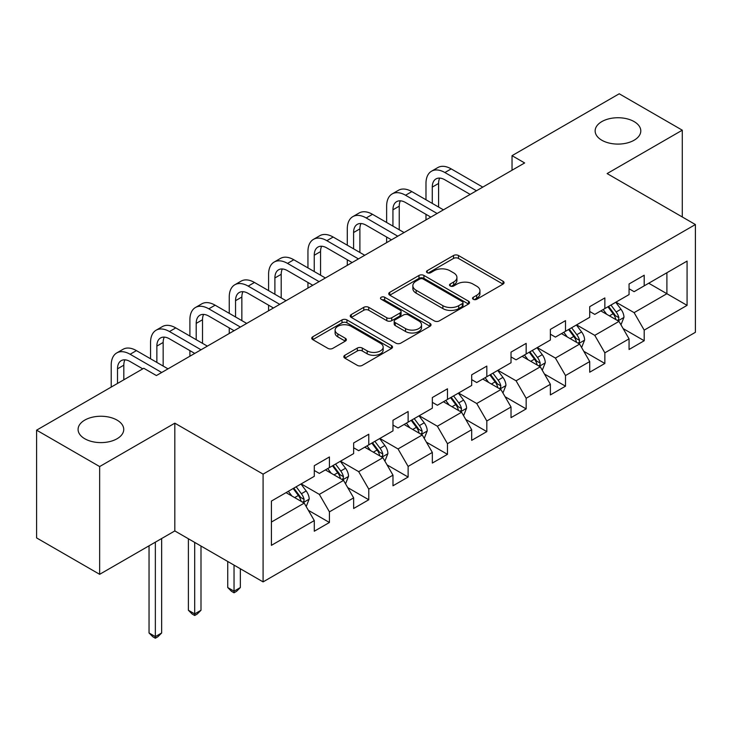 <?xml version="1.0" encoding="UTF-8"?>
<svg xmlns="http://www.w3.org/2000/svg" width="732" height="732" viewBox="0 0 732 732"><rect width="100%" height="100%" fill="white"/><g stroke="black" fill="none" stroke-linecap="round" stroke-linejoin="round"><path stroke-width="1.1" d="M473.265 299.287A2.452 1.418 0 0 0 476.733 299.287L503.04 284.098A3.504 2.022 0 0 0 504.064 282.671A3.504 2.022 0 0 0 503.04 281.244L458.47 255.514A3.504 2.022 0 0 0 453.52 255.514L427.214 270.703A2.452 1.418 0 0 0 426.5 271.7A2.452 1.418 0 0 0 427.214 272.707A2.452 1.418 0 0 0 430.681 272.707L434.085 270.739A11.2 6.469 0 0 1 449.933 270.739L453.648 272.88A11.2 6.469 0 0 1 456.924 277.455A11.2 6.469 0 0 1 453.648 282.03L450.244 283.998A2.452 1.418 0 0 0 449.521 284.995A2.452 1.418 0 0 0 450.244 285.992A2.452 1.418 0 0 0 453.703 285.992L457.107 284.034A11.2 6.469 0 0 1 472.954 284.034L476.669 286.175A11.2 6.469 0 0 1 479.954 290.75A11.2 6.469 0 0 1 476.669 295.325L473.265 297.284A2.452 1.418 0 0 0 472.543 298.29A2.452 1.418 0 0 0 473.265 299.287L473.265 297.284M117.056 420.113A22.829 13.176 0 0 0 92.177 417.249A22.829 13.176 0 0 0 78.086 429.428A22.829 13.176 0 0 0 84.775 438.752A22.829 13.176 0 0 0 109.654 441.606A22.829 13.176 0 0 0 123.745 429.428A22.829 13.176 0 0 0 117.056 420.113M634.113 121.594A22.829 13.176 0 0 0 609.234 118.74A22.829 13.176 0 0 0 595.143 130.909A22.829 13.176 0 0 0 601.823 140.233A22.829 13.176 0 0 0 626.702 143.088A22.829 13.176 0 0 0 640.793 130.909A22.829 13.176 0 0 0 634.113 121.594M344.836 355.285A3.504 2.022 0 0 0 343.811 356.713A3.504 2.022 0 0 0 344.836 358.14L357.335 365.36A3.504 2.022 0 0 0 362.294 365.36L391.501 348.496A3.504 2.022 0 0 0 392.526 347.069A3.504 2.022 0 0 0 391.501 345.632L346.941 319.911A3.504 2.022 0 0 0 341.99 319.911L312.774 336.775A3.504 2.022 0 0 0 311.75 338.202A3.504 2.022 0 0 0 312.774 339.63L327.881 348.35A3.504 2.022 0 0 0 332.831 348.35L345.33 341.13A3.504 2.022 0 0 0 346.355 339.703A3.504 2.022 0 0 0 345.33 338.276L337.845 333.948A9.37 5.408 0 0 1 335.1 330.123A9.37 5.408 0 0 1 340.883 325.127A9.37 5.408 0 0 1 351.086 326.307L380.43 343.244A9.37 5.408 0 0 1 383.165 347.069A9.37 5.408 0 0 1 377.383 352.065A9.37 5.408 0 0 1 367.18 350.884L362.294 348.066A3.504 2.022 0 0 0 357.335 348.066L344.836 355.285L344.836 358.14M174.82 423.169L99.653 466.558L36.6 430.16L36.6 537.919L99.653 574.318L174.82 530.929L263.09 581.894L263.09 474.135L174.82 423.169L174.82 530.929M682.288 216.974L682.288 130.186L607.121 173.576L695.4 224.541L263.09 474.135M682.288 130.186L619.226 93.778L512.034 155.669L512.034 170.227M36.6 430.16L143.792 368.269L156.401 375.553L524.643 162.952L512.034 155.669M434.332 320.909A3.504 2.022 0 0 0 439.282 320.909L468.498 304.045A3.504 2.022 0 0 0 469.523 302.609A3.504 2.022 0 0 0 468.498 301.181L423.938 275.452A3.504 2.022 0 0 0 418.988 275.452L389.772 292.324A3.504 2.022 0 0 0 388.747 293.752A3.504 2.022 0 0 0 389.772 295.179L434.332 320.909M382.214 299.818A2.452 1.418 0 0 1 384.693 300.166L384.693 297.256L430.004 323.407A3.504 2.022 0 0 1 431.029 324.834A3.504 2.022 0 0 1 430.004 326.271L400.788 343.134A3.504 2.022 0 0 1 395.838 343.134L351.278 317.404L351.278 314.55A3.504 2.022 0 0 0 350.253 315.977A3.504 2.022 0 0 0 351.278 317.404M351.278 314.55L363.777 307.33A3.504 2.022 0 0 1 368.727 307.33L386.798 317.761A3.504 2.022 0 0 0 391.748 317.761L400.047 312.976A3.504 2.022 0 0 0 401.072 311.548A3.504 2.022 0 0 0 400.047 310.112L381.226 299.251A2.452 1.418 0 0 1 380.512 298.253A2.452 1.418 0 0 1 382.022 296.945A2.452 1.418 0 0 1 384.693 297.256M263.09 581.894L695.4 332.301L695.4 224.541M308.364 510.323L329.427 522.483L329.427 511.851L353.638 497.87L353.638 508.502L368.772 499.764L368.772 489.132L392.983 475.15L392.983 485.783L408.117 477.044L408.117 466.421L432.338 452.44L432.338 463.072L447.472 454.334L447.472 443.702L471.683 429.721L471.683 440.353L486.817 431.615L486.817 420.982L511.028 407.001L511.028 417.633L526.162 408.895L526.162 398.272L550.373 384.291L550.373 394.923L565.507 386.185L565.507 375.553L589.717 361.571L589.717 372.204L604.852 363.465L604.852 352.833L629.062 338.852L629.062 349.484L644.197 340.746L644.197 330.123L687.073 305.363L687.073 261.095L666.898 272.743L666.898 293.715L687.073 305.363M329.427 522.483L314.293 531.222L314.293 520.589L271.416 545.34L271.416 501.072L314.293 476.322L314.293 465.689L329.427 456.951L329.427 467.583L353.638 453.602L353.638 442.97L368.772 434.232L368.772 444.864L392.983 430.883L392.983 420.26L408.117 411.521L408.117 422.144L432.338 408.172L432.338 397.54L447.472 388.802L447.472 399.434L471.683 385.453L471.683 374.821L486.817 366.082L486.817 376.715L511.028 362.733L511.028 352.11L526.162 343.372L526.162 353.995L550.373 340.023L550.373 329.391L565.507 320.653L565.507 331.285L589.717 317.304L589.717 306.671L604.852 297.933L604.852 308.565L629.062 294.584L629.062 283.961L644.197 275.223L644.197 285.846L687.073 261.095M325.392 469.907L343.555 480.393L319.335 494.374L301.181 483.889M314.293 470.493L319.335 473.403L329.427 467.583M319.335 494.374L329.427 511.851M343.555 480.393L353.638 497.87M364.737 447.197L382.9 457.683L358.689 471.655L340.526 461.178M353.638 447.774L358.689 450.692L368.772 444.864M358.689 471.655L368.772 489.132M382.9 457.683L392.983 475.15M404.082 424.478L422.245 434.964L398.034 448.945L379.871 438.459M392.983 425.063L398.034 427.973L408.117 422.144M398.034 448.945L408.117 466.421M422.245 434.964L432.338 452.44M443.427 401.758L461.59 412.244L437.379 426.225L419.216 415.739M432.338 402.344L437.379 405.253L447.472 399.434M437.379 426.225L447.472 443.702M461.59 412.244L471.683 429.721M482.781 379.048L500.935 389.534L476.724 403.506L458.561 393.029M471.683 379.624L476.724 382.543L486.817 376.715M476.724 403.506L486.817 420.982M500.935 389.534L511.028 407.001M522.126 356.328L540.28 366.814L516.069 380.796L497.906 370.31M511.028 356.914L516.069 359.824L526.162 353.995M516.069 380.796L526.162 398.272M540.28 366.814L550.373 384.291M561.471 333.609L579.634 344.095L555.414 358.076L537.261 347.59M550.373 334.195L555.414 337.104L565.507 331.285M555.414 358.076L565.507 375.553M579.634 344.095L589.717 361.571M600.816 310.899L618.979 321.385L594.768 335.357L576.606 324.88M589.717 311.475L594.768 314.394L604.852 308.565M594.768 335.357L604.852 352.833M618.979 321.385L629.062 338.852M648.735 283.229L666.898 293.715L634.113 312.646L615.951 302.16M629.062 288.765L634.113 291.675L644.197 285.846M634.113 312.646L644.197 330.123M99.653 466.558L99.653 574.318M271.416 522.044L304.21 503.113L286.047 492.627M304.21 503.113L314.293 520.589M623.142 328.586L644.197 340.746M583.788 351.305L604.852 363.465M544.443 374.025L565.507 386.185M505.098 396.735L526.162 408.895M465.753 419.454L486.817 431.615M426.408 442.174L447.472 454.334M387.063 464.884L408.117 477.044M347.718 487.603L368.772 499.764M474.244 299.635L476.669 298.235A11.2 6.469 0 0 0 479.954 293.66L479.954 290.75M456.924 277.455L456.924 280.365A11.2 6.469 0 0 1 453.648 284.94L451.223 286.34M502.985 284.126L458.47 258.423A3.504 2.022 0 0 0 453.52 258.423L428.193 273.045M468.453 304.064L423.938 278.37A3.504 2.022 0 0 0 418.988 278.37L389.817 295.206M462.313 303.615A2.452 1.418 0 0 0 463.027 302.609A2.452 1.418 0 0 0 462.313 301.611L423.197 279.029A2.452 1.418 0 0 0 419.729 279.029L416.142 281.097A11.2 6.469 0 0 0 412.857 285.672A11.2 6.469 0 0 0 416.142 290.247L442.878 305.683A11.2 6.469 0 0 0 458.717 305.683L462.313 303.615L462.313 306.525A2.452 1.418 0 0 0 463.027 305.528L463.027 302.609M412.857 285.672L412.857 288.591A11.2 6.469 0 0 0 416.142 293.157L416.142 290.247M462.313 306.525L458.717 308.602A11.2 6.469 0 0 1 442.878 308.602L416.142 293.157M351.323 317.432L363.777 310.24L363.777 307.33M401.072 311.548L401.072 314.458A3.504 2.022 0 0 1 400.047 315.885L391.748 320.671A3.504 2.022 0 0 1 386.798 320.671L368.727 310.24A3.504 2.022 0 0 0 363.777 310.24M384.693 300.166L429.959 326.298M405.555 328.595A9.37 5.408 0 0 0 415.758 329.766A9.37 5.408 0 0 0 421.541 324.77A9.37 5.408 0 0 0 418.796 320.945L408.465 314.98A3.504 2.022 0 0 0 403.515 314.98L395.216 319.765A3.504 2.022 0 0 0 394.191 321.192A3.504 2.022 0 0 0 395.216 322.62L405.555 328.595L405.555 331.505A9.37 5.408 0 0 0 415.758 332.676A9.37 5.408 0 0 0 421.541 327.68L421.541 324.77M394.191 321.192L394.191 324.102A3.504 2.022 0 0 0 395.216 325.539L395.216 322.62M405.555 331.505L395.216 325.539M383.165 347.069L383.165 349.978A9.37 5.408 0 0 1 377.383 354.974A9.37 5.408 0 0 1 367.18 353.803L362.294 350.976A3.504 2.022 0 0 0 357.335 350.976L344.882 358.168M335.1 330.123L335.1 333.042A9.37 5.408 0 0 0 337.845 336.866L337.845 333.948M345.284 341.158L337.845 336.866M391.455 348.524L346.941 322.821A3.504 2.022 0 0 0 341.99 322.821L312.82 339.657M620.974 324.834L623.966 317.276A9.452 5.453 -120 0 0 620.956 309.224L615.749 302.279M606.672 314.275L603.141 309.554M617.515 320.534L618.659 319.326L618.869 317.679A9.452 5.453 -120 0 0 616.161 311.997L610.955 305.043M608.585 306.406L614.358 314.12A4.813 2.782 60 0 1 615.237 315.584L618.869 317.679M607.926 306.79L613.132 313.735A9.452 5.453 60 0 1 615.841 319.427M425.978 199.763L425.978 183.448A26.755 15.445 60 0 1 431.523 171.206L437.828 167.564A26.755 15.445 60 0 1 451.196 168.891L482.781 187.118M431.523 171.206A26.755 15.445 60 0 1 444.891 172.532L476.468 190.759M470.164 194.401L444.891 179.807A17.833 10.294 -120 0 0 435.979 178.928A17.833 10.294 -120 0 0 432.283 187.09L432.283 203.405M439.703 178.105A17.833 10.294 -120 0 0 438.587 183.448L438.587 207.037M425.978 219.911L425.978 214.32M581.62 347.554L584.621 339.987A9.452 5.453 -120 0 0 581.611 331.944L576.404 324.99M567.327 336.995L563.786 332.273M578.17 343.253L579.314 342.045L579.524 340.398A9.452 5.453 -120 0 0 576.816 334.707L571.61 327.762M569.24 329.125L575.013 336.839A4.813 2.782 60 0 1 575.892 338.303L579.524 340.398M568.581 329.51L573.787 336.455A9.452 5.453 60 0 1 576.496 342.137M542.275 370.264L545.276 362.706A9.452 5.453 -120 0 0 542.256 354.654L537.059 347.709M527.982 359.714L524.441 354.993M538.825 365.973L539.969 364.756L540.17 363.109A9.452 5.453 -120 0 0 537.471 357.426L532.265 350.472M529.895 351.845L535.668 359.549A4.813 2.782 60 0 1 536.547 361.013L540.17 363.109M529.236 352.22L534.442 359.174A9.452 5.453 60 0 1 537.151 364.856M386.633 222.473L386.633 206.168A26.755 15.445 60 0 1 392.169 193.925L398.473 190.283A26.755 15.445 60 0 1 411.851 191.61L443.427 209.837M392.169 193.925A26.755 15.445 60 0 1 405.546 195.243L437.123 213.479M430.819 217.12L405.546 202.526A17.833 10.294 -120 0 0 396.634 201.648A17.833 10.294 -120 0 0 392.938 209.81L392.938 226.115M400.358 200.824A17.833 10.294 -120 0 0 399.242 206.168L399.242 229.757M386.633 242.631L386.633 237.04M347.288 245.193L347.288 228.887A26.755 15.445 60 0 1 352.824 216.635L359.128 212.994A26.755 15.445 60 0 1 372.506 214.32L404.082 232.556M352.824 216.635A26.755 15.445 60 0 1 366.201 217.962L397.778 236.198M391.474 239.831L366.201 225.246A17.833 10.294 -120 0 0 357.28 224.358A17.833 10.294 -120 0 0 353.593 232.529L353.593 248.834M361.013 223.535A17.833 10.294 -120 0 0 359.897 228.887L359.897 252.476M347.288 265.35L347.288 259.759M502.93 392.983L505.931 385.425A9.452 5.453 -120 0 0 502.911 377.373L497.705 370.429M488.637 382.424L485.096 377.703M499.471 388.683L500.624 387.475L500.825 385.828A9.452 5.453 -120 0 0 498.126 380.146L492.92 373.192M490.55 374.555L496.323 382.269A4.813 2.782 60 0 1 497.202 383.733L500.825 385.828M489.891 374.94L495.097 381.894A9.452 5.453 60 0 1 497.806 387.576M463.585 415.703L466.586 408.136A9.452 5.453 -120 0 0 463.566 400.093L458.36 393.139M449.283 405.144L445.751 400.422M460.126 411.402L461.279 410.195L461.48 408.548A9.452 5.453 -120 0 0 458.772 402.856L453.575 395.911M451.205 397.275L456.978 404.988A4.813 2.782 60 0 1 457.848 406.452L461.48 408.548M450.546 397.659L455.752 404.604A9.452 5.453 60 0 1 458.452 410.295M424.24 438.413L427.241 430.855A9.452 5.453 -120 0 0 424.221 422.803L419.015 415.858M409.938 427.863L406.406 423.142M420.781 434.122L421.925 432.905L422.135 431.258A9.452 5.453 -120 0 0 419.427 425.576L414.221 418.622M411.86 419.994L417.633 427.698A4.813 2.782 60 0 1 418.503 429.162L422.135 431.258M411.201 420.369L416.407 427.323A9.452 5.453 60 0 1 419.107 433.005M307.943 267.912L307.943 251.598A26.755 15.445 60 0 1 313.479 239.355L319.783 235.713A26.755 15.445 60 0 1 333.161 237.04L364.737 255.267M313.479 239.355A26.755 15.445 60 0 1 326.856 240.682L358.433 258.908M352.129 262.55L326.856 247.956A17.833 10.294 -120 0 0 317.935 247.077A17.833 10.294 -120 0 0 314.248 255.239L314.248 271.554M321.668 246.254A17.833 10.294 -120 0 0 320.552 251.598L320.552 275.186M307.943 288.06L307.943 282.47M268.589 290.622L268.589 274.317A26.755 15.445 60 0 1 274.134 262.074L280.438 258.433A26.755 15.445 60 0 1 293.816 259.759L325.392 277.986M274.134 262.074A26.755 15.445 60 0 1 287.511 263.392L319.088 281.628M312.784 285.27L287.511 270.675A17.833 10.294 -120 0 0 278.59 269.797A17.833 10.294 -120 0 0 274.893 277.959L274.893 294.264M282.323 268.973A17.833 10.294 -120 0 0 281.207 274.317L281.207 297.906M268.589 310.78L268.589 305.189M229.244 313.342L229.244 297.036A26.755 15.445 60 0 1 234.789 284.785L241.093 281.143A26.755 15.445 60 0 1 254.471 282.47L286.047 300.706M234.789 284.785A26.755 15.445 60 0 1 248.166 286.111L279.743 304.347M273.439 307.98L248.166 293.395A17.833 10.294 -120 0 0 239.245 292.507A17.833 10.294 -120 0 0 235.548 300.678L235.548 316.983M242.978 291.684A17.833 10.294 -120 0 0 241.853 297.036L241.853 320.625M229.244 333.499L229.244 327.909M189.899 336.061L189.899 319.747A26.755 15.445 60 0 1 195.444 307.504L201.748 303.862A26.755 15.445 60 0 1 215.126 305.189L246.702 323.416M195.444 307.504A26.755 15.445 60 0 1 208.812 308.831L240.398 327.058M234.084 330.699L208.812 316.105A17.833 10.294 -120 0 0 199.9 315.227A17.833 10.294 -120 0 0 196.203 323.388L196.203 339.703M203.624 314.403A17.833 10.294 -120 0 0 202.508 319.747L202.508 343.335M189.899 356.21L189.899 350.619M150.554 358.772L150.554 342.466A26.755 15.445 60 0 1 156.09 330.224L162.403 326.582A26.755 15.445 60 0 1 175.772 327.909L207.357 346.135M156.09 330.224A26.755 15.445 60 0 1 169.467 331.541L201.044 349.777M194.739 353.419L169.467 338.825A17.833 10.294 -120 0 0 160.555 337.946A17.833 10.294 -120 0 0 156.858 346.108L156.858 362.413M164.279 337.123A17.833 10.294 -120 0 0 163.163 342.466L163.163 366.055M111.209 387.082L111.209 365.186A26.755 15.445 60 0 1 116.745 352.934L123.049 349.292A26.755 15.445 60 0 1 136.427 350.619L168.003 368.855M116.745 352.934A26.755 15.445 60 0 1 130.122 354.261L161.699 372.497M142.786 368.855L130.122 361.544A17.833 10.294 -120 0 0 121.21 360.656A17.833 10.294 -120 0 0 117.513 368.827L117.513 383.44M124.934 359.833A17.833 10.294 -120 0 0 123.818 365.186L123.818 379.798M384.895 461.133L387.896 453.575A9.452 5.453 -120 0 0 384.876 445.523L379.67 438.578M370.593 450.573L367.061 445.852M381.436 456.832L382.58 455.624L382.79 453.977A9.452 5.453 -120 0 0 380.082 448.295L374.875 441.341M372.506 442.704L378.288 450.418A4.813 2.782 60 0 1 379.158 451.882L382.79 453.977M371.847 443.089L377.053 450.043A9.452 5.453 60 0 1 379.762 455.725M234.039 565.122L234.039 591.182L240.343 587.549L240.343 568.755M240.343 587.549L236.564 591.328L234.039 592.792L231.513 591.328L227.734 587.549L227.734 561.481M227.734 587.549L234.039 591.182L234.039 592.792M345.541 483.852L348.542 476.285A9.452 5.453 -120 0 0 345.531 468.242L340.325 461.288M331.248 473.293L327.716 468.572M342.091 479.552L343.235 478.344L343.445 476.697A9.452 5.453 -120 0 0 340.737 471.005L335.531 464.061M333.161 465.424L338.934 473.137A4.813 2.782 60 0 1 339.813 474.601L343.445 476.697M332.502 465.808L337.708 472.753A9.452 5.453 60 0 1 340.417 478.444M194.694 542.403L194.694 613.901L200.998 610.259L200.998 546.045M200.998 610.259L197.21 614.047L194.694 615.502L192.168 614.047L188.389 610.259L188.389 538.761M188.389 610.259L194.694 613.901L194.694 615.502M306.196 506.562L309.197 499.004A9.452 5.453 -120 0 0 306.186 490.962L300.98 484.008M291.903 496.012L288.362 491.291M302.746 502.271L303.89 501.054L304.1 499.407A9.452 5.453 -120 0 0 301.392 493.725L296.185 486.771M293.816 488.143L299.589 495.848A4.813 2.782 60 0 1 300.468 497.312L304.1 499.407M293.157 488.519L298.363 495.473A9.452 5.453 60 0 1 301.072 501.155M155.349 542.165L155.349 636.62L161.653 632.979L161.653 538.532M161.653 632.979L157.865 636.767L155.349 638.222L152.823 636.767L149.044 632.979L149.044 545.807M149.044 632.979L155.349 636.62L155.349 638.222M476.669 298.235L476.669 295.325M450.244 285.992L450.244 283.998M453.648 284.94L453.648 282.03M427.214 272.707L427.214 270.703M453.52 258.423L453.52 255.514M458.47 258.423L458.47 255.514M503.04 284.098L503.04 281.244M389.772 295.179L389.772 292.324M418.988 278.37L418.988 275.452M423.938 278.37L423.938 275.452M468.498 304.045L468.498 301.181M442.878 308.602L442.878 305.683M458.717 308.602L458.717 305.683M368.727 310.24L368.727 307.33M386.798 320.671L386.798 317.761M391.748 320.671L391.748 317.761M400.047 315.885L400.047 312.976M430.004 326.271L430.004 323.407M357.335 350.976L357.335 348.066M362.294 350.976L362.294 348.066M367.18 353.803L367.18 350.884M345.33 341.13L345.33 338.276M312.774 339.63L312.774 336.775M341.99 322.821L341.99 319.911M346.941 322.821L346.941 319.911M391.501 348.496L391.501 345.632M618.046 320.845L623.911 317.459M616.161 311.997L620.956 309.224M609.436 315.876L613.132 313.735M451.196 168.891L444.891 172.532M438.587 183.448L432.283 187.09M578.701 343.555L584.566 340.17M576.816 334.707L581.611 331.944M570.091 338.587L573.787 336.455M539.347 366.275L545.212 362.889M537.471 357.426L542.256 354.654M530.746 361.306L534.442 359.174M411.851 191.61L405.546 195.243M399.242 206.168L392.938 209.81M372.506 214.32L366.201 217.962M359.897 228.887L353.593 232.529M500.002 388.994L505.867 385.608M498.126 380.146L502.911 377.373M491.401 384.026L495.097 381.894M460.657 411.704L466.522 408.319M458.772 402.856L463.566 400.093M452.056 406.736L455.752 404.604M421.312 434.424L427.177 431.038M419.427 425.576L424.221 422.803M412.702 429.455L416.407 427.323M333.161 237.04L326.856 240.682M320.552 251.598L314.248 255.239M293.816 259.759L287.511 263.392M281.207 274.317L274.893 277.959M254.471 282.47L248.166 286.111M241.853 297.036L235.548 300.678M215.126 305.189L208.812 308.831M202.508 319.747L196.203 323.388M175.772 327.909L169.467 331.541M163.163 342.466L156.858 346.108M136.427 350.619L130.122 354.261M123.818 365.186L117.513 368.827M381.967 457.143L387.832 453.758M380.082 448.295L384.876 445.523M373.357 452.175L377.053 450.043M342.622 479.853L348.487 476.468M340.737 471.005L345.531 468.242M334.012 474.885L337.708 472.753M303.277 502.573L309.133 499.187M301.392 493.725L306.186 490.962M294.667 497.604L298.363 495.473"/></g></svg>
